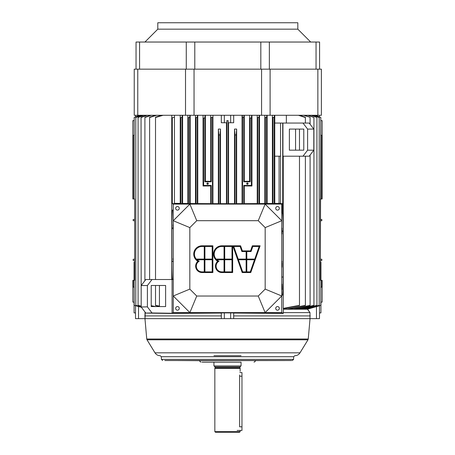<?xml version="1.0" encoding="UTF-8"?>
<svg xmlns="http://www.w3.org/2000/svg" width="455" height="455" viewBox="0 0 455 455"><rect width="100%" height="100%" fill="white"/><g stroke="black" fill="none" stroke-linecap="round" stroke-linejoin="round"><path stroke-width="0.68" d="M134.208 280.354L133.241 280.354L133.235 286.986L134.208 287.31L133.235 287.02L133.235 280.354L132.866 280.354L132.866 302.114L132.866 280.354L132.866 302.114L132.866 280.354L132.866 302.114L134.208 302.114L132.866 302.114L134.208 302.114L132.866 302.114L132.866 280.354L132.866 302.114L132.866 280.354L133.235 280.354L133.235 287.02L133.235 280.354L132.866 280.354L134.208 280.354L133.235 280.354L134.208 280.354L134.208 305.328L141.351 307.205L134.208 305.379L134.208 280.354L133.235 280.354L134.208 280.354L134.208 305.379L134.208 280.354L134.674 280.354L134.674 198.983L134.674 280.354L134.674 198.983L134.674 280.354L134.208 280.354L134.674 280.354L134.674 198.983L134.674 280.354L134.208 280.354L134.674 280.354L134.674 198.983L134.674 280.354L134.674 198.983L134.674 280.354L134.674 198.983L134.674 280.354L134.208 280.354L134.674 280.354L134.674 198.983L134.674 280.354L134.208 280.354M133.241 198.983L134.674 198.983L134.674 280.354L134.674 198.983L133.235 198.983L134.208 198.983L134.208 117.504L134.208 198.983L133.235 198.983L133.235 135.431L134.208 135.004L133.235 135.431L134.208 135.004L133.235 135.431L133.235 198.983L132.866 198.983L132.866 120.615L132.866 198.983L132.866 120.615L132.866 198.983L133.235 198.983L133.235 135.431L133.235 198.983L132.866 198.983L132.866 120.615L132.866 198.983L132.866 120.615L132.866 198.983L133.235 198.983M134.208 287.344L133.235 287.02L134.208 287.344M134.208 135.05L133.235 135.476L134.208 135.05M145.435 312.602L145.003 312.602L145.003 318.631L221.323 318.631L221.323 312.943L224.338 312.886L233.677 312.943L233.677 318.631L309.997 318.631L309.997 312.602L283.277 312.602L283.402 308.797L283.402 309.212L307.426 308.945L309.997 312.602L283.277 312.602L283.277 313.427L281.747 312.665L173.253 312.665L172.064 313.256L172.064 279.512L152.01 279.512L147.392 285.541L147.392 306.869L152.004 312.96L145.81 313.091L170.318 313.45L221.323 313.057L170.318 313.45L145.81 313.091L141.192 306.994L147.392 306.869L152.004 312.96L145.81 313.091L141.192 306.994L141.192 285.541L145.81 279.512L152.01 279.512L147.392 285.541L141.192 285.541L145.81 279.512L152.01 279.512L147.392 285.541L147.392 306.869L152.004 312.96L145.81 313.091L170.318 313.45L221.323 313.057L170.318 313.45L145.81 313.091L141.192 306.994L147.392 306.869L152.004 312.96L145.81 313.091L141.192 306.994L141.192 285.541L145.81 279.512L152.01 279.512L147.392 285.541L141.192 285.541L145.81 279.512L172.064 279.512L152.01 279.512L172.064 279.512L172.064 313.256L152.004 312.96L172.064 313.256L172.064 279.512L172.064 313.256L152.004 312.96L172.064 313.256L173.253 312.665L173.253 279.45L172.513 279.45C172.229 280.411 171.853 270.782 171.882 261.369L171.882 228.217C171.927 217.399 172.132 211.376 172.496 210.142L173.253 210.164L173.253 204.107L172.297 203.63L174.458 203.63L174.458 117.236A376.319 376.319 -13 0 0 172.297 117.737L172.297 203.63L174.458 203.63L174.458 117.231L174.458 203.328A80.171 1.399 180 0 0 180.225 203.408L180.845 203.721L182.614 203.436L182.614 115.274L182.614 203.436A80.165 1.399 180 0 0 187.858 203.493L188.444 203.789L190.19 203.516L190.19 115.274L190.19 203.516A80.16 1.399 180 0 0 195.479 203.561L197.766 203.578A80.16 1.399 0 0 0 210.71 203.647L210.71 185.936L203.049 186.004L203.63 185.424L203.63 118.095A255.915 255.915 -5.6 0 1 204.835 117.976L204.835 181.807L205.393 181.249L205.393 115.274L205.393 181.249A80.125 2.798 180 0 0 210.71 181.295A80.125 2.798 180 0 1 205.393 181.249L204.835 181.807L205.393 181.249A80.125 2.798 180 0 0 210.71 181.295A80.125 2.798 180 0 1 205.393 181.249L204.835 181.807L211.228 181.807L210.71 181.295L210.71 115.274L210.71 181.295L211.228 181.807L204.835 181.807L204.835 117.976A255.915 255.915 0 0 0 203.63 118.095L203.63 185.424L211.228 185.424L211.228 203.903L212.434 203.903L212.434 117.367A241.838 241.838 -3.8 0 0 211.228 117.447L211.228 181.807L204.835 181.807L204.835 117.976A255.915 255.915 -5.6 0 0 203.63 118.095L203.63 185.424L211.228 185.424L211.228 203.903L210.71 203.647L210.71 185.936L211.228 185.424L211.228 203.903L212.929 203.652A80.16 1.399 -0 0 0 218.349 203.669L218.349 129.066L220.487 129.066L220.027 134.919A212.656 212.656 0 0 0 218.821 134.964L218.349 129.066L220.487 129.066L220.027 134.919L220.027 203.903L220.487 203.669A80.16 1.399 -0 0 0 226.448 203.675L226.897 203.903L226.897 120.615L226.857 122.736L221.323 122.736L221.323 115.274L221.323 122.736L221.323 115.274L221.323 122.736L226.857 122.736L226.857 120.615L226.857 122.736L221.323 122.736L226.857 122.736L226.857 120.615L228.103 120.615L228.103 203.903L228.552 203.675A80.154 1.399 -0 0 0 234.513 203.669L234.513 129.066L236.651 129.066L236.179 134.964A212.656 212.656 0 0 0 234.973 134.919L234.973 203.903L236.179 203.903L236.179 134.964A212.656 212.656 2.2 0 0 234.973 134.919L234.513 129.066L236.651 129.066L236.651 203.669A80.154 1.399 -0 0 0 242.071 203.652L242.071 115.274L242.071 203.652L242.566 203.903L243.772 203.903L243.772 185.424L244.289 185.936L244.289 203.647L243.772 203.903L243.772 185.424L251.37 185.424L251.37 118.095A255.915 255.915 5.6 0 0 250.165 117.976L250.165 181.807L243.772 181.807L243.772 117.447A241.838 241.838 3.8 0 0 242.566 117.367L242.566 203.903L243.772 203.903L243.772 185.424L251.37 185.424L251.951 186.004L244.289 185.936L244.289 203.647A80.16 1.399 0 0 0 257.234 203.578L257.234 115.274L257.234 203.578L258.963 203.84L258.963 117.578A268.894 268.894 0 0 0 257.757 117.418L257.757 203.84L259.521 203.561L259.521 115.274L259.521 203.561A80.16 1.399 180 0 0 264.816 203.516L267.142 203.493L267.142 115.274L267.142 203.493A80.165 1.399 180 0 0 272.386 203.436L272.949 203.721L272.949 117.356A324.779 324.779 0 0 1 274.155 117.595L274.155 203.721L274.774 203.408L274.774 156.207L274.774 203.408A80.165 1.399 180 0 0 279.091 203.351L280.542 203.351L279.091 203.351A80.188 1.399 180 0 1 274.774 203.408L274.155 203.721L274.774 203.408A80.165 1.399 180 0 0 279.091 203.351L280.542 203.351L279.091 203.351A80.188 1.399 180 0 1 274.774 203.408L272.949 203.721L272.949 117.356A324.779 324.779 11.1 0 1 274.155 117.595L274.155 203.721L272.949 203.721L272.949 117.356A324.779 324.779 0 0 1 274.155 117.595L274.155 203.721L272.949 203.721L272.949 117.356A324.779 324.779 11.1 0 1 274.155 117.595L274.155 203.721L272.386 203.436A80.194 1.399 180 0 1 267.142 203.493L266.556 203.783L267.142 203.493A80.165 1.399 180 0 0 272.386 203.436L272.949 203.721L272.386 203.436A80.194 1.399 180 0 1 267.142 203.493L266.556 203.783L266.556 117.589A291.882 291.882 0 0 0 265.35 117.39L265.35 203.783L266.556 203.783L266.556 117.589A291.882 291.882 9.3 0 0 265.35 117.39L265.35 203.783L266.556 203.783L266.556 117.589A291.882 291.882 0 0 0 265.35 117.39L265.35 203.783L266.556 203.783L266.556 117.589A291.882 291.882 9.3 0 0 265.35 117.39L265.35 203.783L264.816 203.516A80.182 1.399 180 0 1 259.521 203.561L258.963 203.84L258.963 117.578A268.894 268.894 7.5 0 0 257.757 117.418L257.757 203.84L258.963 203.84L258.963 117.578A268.894 268.894 0 0 0 257.757 117.418L257.757 203.84L259.521 203.561A80.16 1.399 180 0 0 264.816 203.516L265.35 203.783L264.816 203.516A80.182 1.399 180 0 1 259.521 203.561L258.963 203.84L258.963 117.578A268.894 268.894 7.5 0 0 257.757 117.418L257.757 203.84L257.234 203.578L257.234 115.274L257.234 203.578L257.757 203.84L243.772 203.903L243.772 185.424L244.289 185.936L244.289 203.647L242.566 203.903L244.289 203.647A80.16 1.399 0 0 0 257.234 203.578L244.289 203.647L244.289 185.936A80.125 2.793 180 0 1 251.951 186.004L244.289 185.936L243.772 185.424L251.37 185.424L251.951 186.004A80.125 2.793 180 0 0 244.289 185.936L243.772 185.424L251.37 185.424L251.37 118.095A255.915 255.915 0 0 0 250.165 117.976L250.165 181.807L243.772 181.807L243.772 117.447A241.838 241.838 0 0 0 242.566 117.367L242.566 203.903L242.071 203.652L242.071 115.274L242.071 203.652L242.566 203.903L242.384 115.274L242.566 203.903L242.071 203.652A80.16 1.399 0 0 1 236.651 203.669A80.154 1.399 -0 0 0 242.071 203.652A80.16 1.399 0 0 1 236.651 203.669L236.179 203.903L236.179 134.964A212.656 212.656 0 0 0 234.973 134.919L234.513 129.066L236.651 129.066L236.179 134.964A212.656 212.656 2.2 0 0 234.973 134.919L234.973 203.903L236.651 203.669L236.651 129.066L236.179 134.964L236.179 203.903L236.651 203.669L236.651 129.066L236.179 134.964L236.179 203.903L236.651 203.669L236.651 129.066L234.513 129.066L234.513 203.669L236.179 203.903L234.513 203.669L234.513 129.066L234.973 134.919L234.973 203.903L234.513 203.669L234.513 129.066L234.973 134.919L234.973 203.903L234.513 203.669A80.16 1.399 0 0 1 228.552 203.675A80.154 1.399 -0 0 0 234.513 203.669A80.16 1.399 0 0 1 228.552 203.675L228.552 122.736L228.552 203.675L228.103 203.903L228.552 203.675L228.552 122.736L228.552 203.675L226.897 203.903L228.103 203.903L228.103 120.615L226.897 120.615L226.897 203.903L226.897 120.615L228.103 120.615L228.103 203.903L226.897 203.903L228.103 203.903L228.103 120.615L226.897 120.615L226.897 203.903L226.448 203.675L226.448 122.736L226.448 203.675L226.897 203.903L226.448 203.675L226.448 122.736L226.448 203.675A80.154 1.399 0 0 1 220.487 203.669A80.16 1.399 -0 0 0 226.448 203.675A80.154 1.399 0 0 1 220.487 203.669L220.487 129.066L220.487 203.669L220.027 203.903L220.487 203.669L220.487 129.066L220.027 134.919A212.656 212.656 -2.2 0 0 218.821 134.964L218.349 129.066L220.487 129.066L220.027 134.919L220.027 203.903L220.487 203.669L220.487 129.066L218.349 129.066L218.349 203.669L218.821 203.903L218.821 134.964L218.349 129.066L218.349 203.669L218.821 203.903L218.821 134.964L218.349 129.066L218.349 203.669L220.027 203.903L218.821 203.903L218.821 134.964A212.656 212.656 0 0 1 220.027 134.919L220.027 203.903L218.821 203.903L218.821 134.964A212.656 212.656 -2.2 0 1 220.027 134.919L220.027 203.903L218.349 203.669A80.154 1.399 0 0 1 212.929 203.652A80.16 1.399 -0 0 0 218.349 203.669A80.154 1.399 0 0 1 212.929 203.652L212.434 203.903L212.434 117.367A241.838 241.838 0 0 0 211.228 117.447L211.228 181.807L210.71 181.295L210.71 115.274L210.71 181.295L211.228 181.807L204.835 181.807L204.835 117.976A255.915 255.915 0 0 0 203.63 118.095L203.63 185.424L211.228 185.424L211.228 203.903L210.71 203.647L210.71 185.936L211.228 185.424L203.63 185.424L203.049 186.004L203.049 115.274L203.049 186.004L203.63 185.424L203.049 186.004L203.049 115.274L203.049 186.004A80.125 2.793 180 0 1 210.71 185.936L203.049 186.004A80.125 2.793 180 0 1 210.71 185.936L211.228 185.424L210.71 185.936L210.71 203.647L197.766 203.578A80.16 1.399 0 0 0 210.71 203.647L212.434 203.903L212.434 117.367A241.838 241.838 -3.8 0 0 211.228 117.447L211.228 181.807L211.228 117.447A241.838 241.838 0 0 1 212.434 117.367L212.434 203.903L212.929 203.652L212.929 115.274L212.929 203.652L212.434 203.903L197.766 203.578L197.766 115.274L197.766 203.578L197.243 203.84L197.766 203.578L197.766 115.274L197.766 203.578L197.243 203.84L197.243 117.418A268.894 268.894 -7.5 0 0 196.037 117.578L196.037 203.84L197.243 203.84L197.243 117.418A268.894 268.894 0 0 0 196.037 117.578L196.037 203.84L197.243 203.84L197.243 117.418A268.894 268.894 -7.5 0 0 196.037 117.578L196.037 203.84L197.243 203.84L197.243 117.418A268.894 268.894 0 0 0 196.037 117.578L196.037 203.84L195.479 203.561A80.171 1.399 180 0 1 190.19 203.516L189.65 203.789L190.19 203.516A80.16 1.399 180 0 0 195.479 203.561L196.037 203.84L195.479 203.561A80.171 1.399 180 0 1 190.19 203.516L189.65 203.789L189.65 117.401A291.939 291.939 -9.3 0 0 188.444 117.6L188.444 203.789L189.65 203.789L189.65 117.401A291.939 291.939 0 0 0 188.444 117.6L188.444 203.789L189.65 203.789L189.65 117.401A291.939 291.939 -9.3 0 0 188.444 117.6L188.444 203.789L189.65 203.789L189.65 117.401A291.939 291.939 0 0 0 188.444 117.6L188.444 203.789L187.858 203.493A80.182 1.399 180 0 1 182.614 203.436L182.051 203.721L182.614 203.436A80.165 1.399 180 0 0 187.858 203.493L188.444 203.789L187.858 203.493A80.182 1.399 180 0 1 182.614 203.436L182.051 203.721L182.051 117.35A324.756 324.756 -11.1 0 0 180.845 117.583L180.845 203.721L182.051 203.721L182.051 117.35A324.756 324.756 0 0 0 180.845 117.583L180.845 203.721L182.051 203.721L182.051 117.35A324.756 324.756 -11.1 0 0 180.845 117.583L180.845 203.721L182.051 203.721L182.051 117.35A324.756 324.756 0 0 0 180.845 117.583L180.845 203.721L174.458 203.328A80.171 1.399 180 0 0 180.225 203.408L180.845 203.721L180.225 203.408L174.458 203.328L174.458 203.63L174.458 117.236A376.325 376.325 0 0 0 172.297 117.737L172.297 203.63L173.253 204.107L173.253 312.665L172.064 313.256L173.253 312.665L173.253 279.45L172.502 279.45C172.218 280.252 171.848 270.321 171.882 261.369L171.882 228.217C171.853 219.264 172.212 209.334 172.508 210.136L173.253 210.147L173.253 204.107L172.297 203.63L174.458 203.63L174.458 117.236A376.319 376.319 -13 0 0 172.297 117.737L172.297 203.63L174.458 203.63L174.458 117.236A376.325 376.325 0 0 0 172.297 117.737L172.297 203.63L173.253 204.107L173.253 312.665L281.747 312.602L283.277 313.427L233.677 313.057L283.277 313.427L281.747 312.602L283.277 313.427L233.677 313.057L283.277 313.427L283.402 308.797L283.402 309.212L307.426 309.212L309.997 312.602L283.277 312.602L283.402 309.212L288.538 309.212L305.379 305.51L288.538 309.212L306.42 309.212L320.792 305.379L307.426 309.212L305.988 309.212L320.792 305.379L306.42 309.212L320.792 305.379L320.792 280.354L320.326 280.354L320.326 198.983L320.326 280.354L320.326 198.983L320.326 280.354L320.792 280.354L320.326 280.354L320.326 198.983L321.765 198.983L321.765 135.476L320.792 135.05L321.765 135.431L321.765 198.983L321.765 135.431L321.765 198.983L322.134 198.983L322.134 120.615L320.792 120.615L322.134 120.615L322.134 198.983L321.765 198.983L321.765 135.431L321.765 198.983L321.765 135.431L321.765 198.983L322.134 198.983L322.134 120.615L320.792 120.615L322.134 120.615L322.134 198.983L320.326 198.983L320.792 198.983L320.326 198.983L320.326 280.354L320.792 280.354L320.326 280.354L320.326 198.983L320.326 280.354L320.326 198.983L321.765 198.983L320.326 198.983L320.792 198.983L320.326 198.983L320.326 280.354L320.326 198.983L320.326 280.354L320.792 280.354L320.792 305.328L305.988 309.212L320.792 305.328L320.792 280.354L320.326 280.354L320.792 117.504L315.15 115.274L320.792 117.504L320.792 198.983L320.326 198.983L320.326 280.354L320.792 280.354L320.326 280.354L320.326 198.983L320.326 280.354L320.326 263.417L320.326 280.354L320.792 280.354L320.326 280.354L320.792 280.354L320.792 305.328L305.988 309.212L304.679 309.212L319.2 305.402L304.014 309.212L319.2 305.402L319.2 117.509L313.421 115.274L319.2 117.509L319.2 305.328L304.014 309.212L319.2 305.328L319.2 117.509L313.421 115.274L319.2 117.509L319.2 305.328L304.014 309.212L302.137 309.212L316.919 305.43L301.204 309.212L316.919 305.43L316.919 117.509L310.958 115.274L316.919 117.509L316.919 305.328L301.204 309.212L316.919 305.328L316.919 117.509L310.958 115.274L316.919 117.509L316.919 305.328L301.204 309.212L298.702 309.212L313.933 305.453L297.456 309.212L313.933 305.453L313.933 117.515L307.711 115.274L313.933 117.515L313.933 305.322L297.456 309.212L313.933 305.322L313.933 117.515L307.711 115.274L313.933 117.515L313.933 305.322L297.456 309.212L294.237 309.212L310.094 305.487L294.237 309.212L310.094 305.487L294.237 309.212L292.599 309.212L310.094 305.487L310.094 155.03L310.094 305.487L310.094 155.03L310.094 305.328L292.599 309.212L310.094 305.328L292.599 309.212L288.538 309.212L305.379 305.51L288.538 309.212L286.354 309.212L305.379 305.51L305.379 156.207L305.379 305.328L286.354 309.212L283.402 309.212L283.277 312.602L283.277 313.427L283.277 312.602L309.997 312.602L309.997 318.631L316.47 318.631L316.47 306.534L316.47 318.631L319.484 318.631L319.484 305.732L319.484 318.631L316.47 318.631L316.47 306.534L316.47 318.631L319.484 318.631L319.484 305.732L319.484 318.631L309.997 318.631L309.997 312.602L307.426 308.945L309.997 312.602L309.997 318.631L316.47 318.631L230.662 318.631L230.662 312.886L233.677 312.943L233.677 318.631L230.662 318.631L230.662 312.886L233.677 312.943L233.677 318.631L230.662 318.631L230.662 312.886L233.677 312.943L233.677 318.631L230.662 318.631L230.662 312.886L224.338 312.886L224.338 318.631L230.662 318.631L221.323 318.631L221.323 312.943L224.338 312.886L224.338 318.631L221.323 318.631L221.323 312.943L224.338 312.886L230.662 312.886L224.338 312.886L224.338 318.631L221.323 318.631L221.323 312.943L224.338 312.886L224.338 318.631L138.53 318.631L145.003 318.631L145.219 312.318L145.003 318.631L138.53 318.631L145.003 318.631L145.003 312.602L145.435 312.602M151.214 306.573L151.214 285.478L165.626 285.478L165.626 306.573L151.214 306.573L151.214 285.478L165.626 285.478L165.626 306.573L151.214 306.573L151.214 285.478L165.626 285.478L165.626 306.573L151.214 306.573L159.432 306.573L159.432 285.478L151.214 285.478L165.626 285.478L165.626 306.573L151.214 306.573L151.214 285.478L159.432 285.478L151.214 285.478L151.214 306.573L159.432 306.573L159.432 285.478L151.214 285.478L151.214 306.573L151.214 285.478L151.214 306.573L159.432 306.573L159.432 285.478L159.432 306.573L151.214 306.573M282.731 210.255L282.726 206.82L282.72 210.255M282.68 210.858L282.674 206.217L282.669 210.858M282.612 208.811L282.618 205.614L282.612 208.811M282.623 204.71L282.623 212.548L282.623 204.71L282.623 212.548L282.623 204.71L282.652 212.468L282.623 204.71L282.02 204.71L282.623 204.71M282.623 204.409L282.623 212.849L282.623 204.409L282.02 204.409L282.02 212.849L282.02 204.409L282.043 212.798L282.02 204.409L282.043 212.798L282.02 204.409L282.077 204.71L282.02 204.409L282.623 204.409L282.623 212.849L282.623 204.409M282.771 207.867L282.828 210.13L282.771 207.867M303.786 129.083L303.786 150.178L289.374 150.178L289.374 129.083L303.786 129.083L303.786 150.178L289.374 150.178L289.374 129.083L303.786 129.083L303.786 150.178L289.374 150.178L289.374 129.083L303.786 129.083L295.568 129.083L295.568 150.178L303.786 150.178L289.374 150.178L289.374 129.083L303.786 129.083L303.786 150.178L295.568 150.178L303.786 150.178L303.786 129.083L295.568 129.083L295.568 150.178L303.786 150.178L303.786 129.083L303.786 150.178L303.786 129.083L295.568 129.083L295.568 150.178L295.568 129.083L303.786 129.083M286.354 308.228L286.354 309.212L305.379 305.328L305.379 156.207L305.379 305.328L286.354 309.212L286.354 308.228M320.792 135.004L321.765 135.431L320.792 135.004M321.765 280.354L321.765 287.02L320.792 287.344L321.765 287.02L320.792 287.344L321.765 287.02L321.765 280.354L320.792 280.354L321.765 280.354L321.765 287.02L321.765 280.354L320.792 280.354L321.765 280.354L321.765 287.02L321.765 280.354L320.792 280.354L321.765 280.354L321.765 287.02L321.765 280.354L320.792 280.354L322.134 280.354L322.134 302.114L320.792 302.114L322.134 302.114L322.134 280.354L321.765 280.354L322.134 280.354L322.134 302.114L320.792 302.114L322.134 302.114L322.134 280.354L321.765 280.354M320.792 287.31L321.765 286.986L320.792 287.31M133.167 220.083L133.167 220.652L134.674 220.772L133.167 220.652L133.167 219.509L133.167 220.083M133.167 259.862L133.167 260.436L134.674 260.556L133.167 260.436L133.167 259.862M134.674 216.466L134.674 215.016L134.674 216.466M134.208 120.615L132.866 120.615L134.208 120.615M134.674 263.417L134.674 280.354L134.674 263.417M315.429 115.274L320.792 117.424L315.15 115.274L320.792 117.504L320.792 198.983L320.326 198.983L320.792 198.983L320.792 117.424L315.429 115.274M305.988 308.871L305.988 309.212L305.988 308.871M313.842 115.274L319.2 117.509L313.842 115.274M304.014 308.735L304.014 309.212L304.014 308.735M311.538 115.274L316.919 117.509L311.538 115.274M301.204 308.598L301.204 309.212L301.204 308.598M308.467 115.274L313.933 117.515L308.467 115.274M297.456 308.473L297.456 309.212L297.456 308.473M304.531 115.274L310.094 117.271L303.565 115.274L310.094 117.271L310.094 124.232L310.094 117.271L310.094 124.232L310.094 117.271L304.531 115.274M292.599 308.342L292.599 309.212L292.599 308.342M299.589 115.274L305.379 117.236L305.379 123.06L305.379 117.509L298.361 115.274L305.379 117.509L305.379 123.06L305.379 117.509L298.361 115.274L305.379 117.236L299.589 115.274M247.964 183.615C246.724 185.538 246.718 181.693 247.964 183.615A0.574 0.574 0 0 1 247.105 184.11A0.574 0.574 0 0 1 247.105 183.12A0.574 0.574 0 0 1 247.964 183.615C246.724 185.538 246.718 181.693 247.964 183.615A0.574 0.574 0 0 1 247.105 184.11A0.574 0.574 0 0 1 247.105 183.12A0.574 0.574 0 0 1 247.964 183.615M248.083 183.615A0.694 0.694 0 0 1 247.042 184.212A0.694 0.694 0 0 1 247.042 183.012A0.694 0.694 0 0 1 248.083 183.615C246.576 185.947 246.576 181.278 248.083 183.615A0.694 0.694 0 0 1 247.042 184.212A0.694 0.694 0 0 1 247.042 183.012A0.694 0.694 0 0 1 248.083 183.615C246.576 185.947 246.576 181.278 248.083 183.615M243.965 115.274L243.772 117.447A241.838 241.838 3.8 0 0 242.566 117.367A241.838 241.838 0 0 1 243.772 117.447L243.965 115.274M244.289 181.295L243.772 181.807L243.772 117.447L243.772 181.807L244.289 181.295L244.289 115.274L244.289 181.295L243.772 181.807L244.289 181.295L244.289 115.274L244.289 181.295A80.125 2.798 180 0 0 249.607 181.249A80.143 2.798 180 0 1 244.289 181.295A80.125 2.798 180 0 0 249.607 181.249L250.165 181.807L243.772 181.807L250.165 181.807L249.607 181.249A80.143 2.798 180 0 1 244.289 181.295M249.607 115.274L249.607 181.249L250.165 181.807L249.607 181.249L249.607 115.274M251.626 115.274L251.37 118.095A255.915 255.915 5.6 0 0 250.165 117.976L250.165 181.807L250.165 117.976A255.915 255.915 0 0 1 251.37 118.095L251.37 185.424L251.951 186.004L251.951 115.274L251.951 186.004L251.37 185.424L251.626 115.274M259.179 115.274L258.963 117.578L259.179 115.274M264.816 115.274L264.816 203.516L264.816 115.274M266.784 115.274L266.556 117.589L266.784 115.274M272.386 115.274L272.386 203.436L272.386 115.274M274.393 115.274L274.155 117.595L274.393 115.274M286.354 123.06L286.354 115.274L286.354 123.06M274.774 115.274L274.774 123.06L274.774 115.274M279.091 156.207L279.091 203.351L279.091 156.207M280.542 156.207L274.746 156.207L274.746 123.06L280.542 123.06L280.542 203.63L280.542 123.06L282.703 123.06L274.746 123.06L280.542 123.06L280.542 203.63L282.703 203.63L282.703 123.06L282.936 156.207L302.99 156.207L307.608 150.184L313.808 150.184L309.19 156.207L302.99 156.207L307.608 150.184L313.808 150.184L309.19 156.207L302.99 156.207L307.608 150.184L313.808 150.184L309.19 156.207L302.99 156.207L307.608 150.184L313.808 150.184L309.19 156.207L282.936 156.207L302.99 156.207L282.936 156.207L282.936 123.06L282.936 156.207L282.936 123.06L309.19 123.06L313.808 129.083L313.808 150.184L313.808 129.083L307.608 129.083L307.608 150.184L307.608 129.083L302.99 123.06L309.19 123.06L313.808 129.083L307.608 129.083L302.99 123.06L280.542 123.06L280.542 203.63L282.703 203.63L282.703 123.06L274.746 123.06L274.746 156.207L274.746 123.06L274.746 156.207L280.542 156.207M171.751 279.512L171.751 115.274L171.751 279.512M163.152 115.274L155.519 117.487L155.519 279.512L155.519 117.174L161.582 115.274L155.519 117.174L161.582 115.274L155.519 117.174L155.519 279.512L155.519 117.174L155.519 117.487L163.152 115.274M155.519 285.478L155.519 305.339L159.432 306.101L155.519 305.55L155.519 285.478M173.253 210.199L173.253 222.779L173.253 210.199M173.253 223.098L173.014 229.064L173.253 223.098M173.253 262.216L173.253 277.817L173.253 262.216M173.253 278.318L173.253 279.12L173.253 278.318M159.432 306.369L155.519 305.55L159.432 306.369M174.458 115.274L174.458 117.236L174.458 115.274M182.256 115.274L182.051 117.35L182.256 115.274M189.849 115.274L189.65 117.401L189.849 115.274M197.436 115.274L197.243 117.418L197.436 115.274M208.18 183.615C206.94 185.538 206.94 181.693 208.18 183.615A0.574 0.574 0 0 1 207.321 184.11A0.574 0.574 0 0 1 207.321 183.12A0.574 0.574 0 0 1 208.18 183.615C206.94 185.538 206.94 181.693 208.18 183.615A0.574 0.574 0 0 1 207.321 184.11A0.574 0.574 0 0 1 207.321 183.12A0.574 0.574 0 0 1 208.18 183.615M208.305 183.615A0.694 0.694 0 0 1 207.264 184.212A0.694 0.694 0 0 1 207.264 183.012A0.694 0.694 0 0 1 208.305 183.615C206.798 185.947 206.798 181.278 208.305 183.615A0.694 0.694 0 0 1 207.264 184.212A0.694 0.694 0 0 1 207.264 183.012A0.694 0.694 0 0 1 208.305 183.615C206.798 185.947 206.798 181.278 208.305 183.615M205.074 115.274L204.835 117.976L205.074 115.274M195.479 115.274L195.479 203.561L195.479 115.274M187.858 115.274L187.858 203.493L187.858 115.274M180.225 115.274L180.225 203.408L180.225 115.274M173.014 259.322L173.253 260.482L173.014 259.322M173.014 258.628L173.014 259.208L173.014 258.628M173.014 261.642L173.253 260.522L173.014 261.642M173.014 261.369L171.882 261.369L171.882 228.217C171.927 217.399 172.132 211.376 172.496 210.142L173.253 210.136L172.508 210.136C172.212 209.334 171.853 219.264 171.882 228.217L173.014 228.217L171.882 228.217L173.014 228.217L171.882 228.217L171.882 261.369L173.014 261.369M282.049 228.99L281.747 228.194L282.049 228.99M281.747 229.792L282.049 229.792L281.747 229.792M282.049 230.27L281.747 229.934L282.049 230.27M282.049 231.635L282.049 230.514L282.049 231.635L282.049 230.514L281.747 230.514L282.049 230.514L282.049 231.635L281.747 231.635L282.049 231.635M282.049 232.107L281.747 231.675L282.049 231.675L282.049 232.698L281.747 232.107L282.049 232.698L281.747 232.107L282.049 232.107M282.049 232.829L281.747 232.698L282.049 232.829M282.049 233.529L281.747 232.949L282.049 233.529M281.747 234.012L282.049 234.012L281.747 234.012M282.049 265.259L281.747 264.827L282.049 264.827L282.049 265.851L281.747 265.259L282.049 265.851L281.747 265.259L282.049 265.259M282.049 265.982L281.747 265.851L282.049 265.982M282.049 266.681L281.747 266.101L282.049 266.681M281.747 267.165L282.049 267.165L281.747 267.165M282.049 263.417L281.747 263.087L282.049 263.417M282.049 264.782L282.049 263.667L282.049 264.782L282.049 263.667L281.747 263.667L282.049 263.667L282.049 264.782L281.747 264.782L282.049 264.782M282.049 262.143L281.747 261.346L282.049 262.143M281.747 262.945L282.049 262.945L281.747 262.945M282.049 289.067L282.049 287.213L282.049 287.651L281.747 287.213L282.049 287.213L282.049 288.237L281.747 287.651L282.049 287.651L282.049 288.368L281.747 288.237L282.049 289.067M281.747 289.556L282.049 289.556L281.747 289.556L282.049 289.556L281.747 289.556L281.747 295.062L281.747 289.556M282.049 286.132L281.747 285.939L282.049 285.939L281.747 286.132L282.049 285.939L281.747 285.939L282.049 285.939L281.747 286.132L282.049 286.843L282.049 286.132M281.747 286.843L282.049 286.843L281.747 286.843M282.049 284.927L281.747 284.193L282.049 284.927M282.049 285.808L281.747 285.547L282.049 285.808M281.747 213.332L281.747 228.194L282.049 228.194L281.747 228.194L281.747 213.332M282.049 231.231L283.118 231.231L283.118 277.044C283.073 287.822 282.868 293.845 282.504 295.113L281.747 295.113L282.492 295.124C282.788 295.926 283.146 285.99 283.118 277.044C283.073 287.822 282.868 293.845 282.504 295.113L281.747 295.124L282.492 295.124C282.788 295.926 283.146 285.99 283.118 277.044L281.747 277.044L283.118 277.044L283.118 231.231L283.118 277.044L281.747 277.044L283.118 277.044L283.118 231.231C283.146 221.818 282.771 212.195 282.487 213.15L282.498 213.15C282.782 212.349 283.152 222.279 283.118 231.231L282.049 231.231L283.118 231.231C283.146 221.818 282.771 212.195 282.487 213.15L282.498 213.15C282.782 212.349 283.152 222.279 283.118 231.231L282.049 231.231M281.747 285.547L281.747 277.044L281.747 285.547L282.049 285.547L281.747 285.547M281.747 204.107L282.703 203.63L282.703 123.06L309.19 123.06L313.808 129.083L313.808 150.184L313.808 129.083L307.608 129.083L307.608 150.184L307.608 129.083L302.99 123.06L309.19 123.06L313.808 129.083L307.608 129.083L302.99 123.06L282.703 123.06L282.703 203.63L281.747 204.107L282.703 203.63L280.542 203.63L282.703 203.63L281.747 204.107L265.123 204.107L281.747 220.732L281.747 204.107M228.143 120.615L228.143 122.736L230.662 122.736L230.662 115.274L230.662 122.736L230.662 115.274L230.662 122.736L233.677 122.736L228.143 122.736L228.143 120.615L228.143 122.736L233.677 122.736L228.143 122.736L228.143 120.615M233.677 115.274L233.677 122.736L233.677 115.274M320.326 216.466L320.326 215.016L320.326 216.466M321.833 220.652L321.833 219.509L320.326 219.39L321.833 219.509L321.833 220.652L320.326 220.772L321.833 220.652M321.833 260.436L321.833 259.293L320.326 259.168L321.833 259.293L321.833 260.436L320.326 260.556L321.833 260.436M320.326 212.906L320.326 198.983L320.326 212.906M316.464 115.689L316.464 115.274L316.464 115.689M319.478 115.274L319.478 116.901L319.478 115.274M135.522 116.901L135.522 115.274L135.522 116.901M299.481 129.083L299.481 150.178L299.481 129.083M299.481 156.207L299.481 305.55L283.329 308.808L283.249 308.365L299.481 305.339L283.329 308.808A658.47 22.977 -90 0 1 283.249 308.365L299.481 305.339L283.329 308.808L283.249 308.365L299.481 305.339L283.329 308.808A658.47 22.977 -90 0 1 283.249 308.365L299.481 305.339L299.481 156.207M283.249 156.207L283.249 308.365L283.249 156.207M282.765 208.327C282.902 202.236 282.902 214.419 282.765 208.327C282.902 202.236 282.902 214.419 282.765 208.327M151.214 305.669L155.508 306.573L151.214 305.669M154.353 306.573L151.214 305.868L154.353 306.573M149.621 117.509L155.411 115.274L149.621 117.236L155.411 115.274L149.621 117.236L149.621 279.512L149.621 117.509L156.639 115.274L149.621 117.509L149.621 279.512L149.621 117.509L156.639 115.274L149.621 117.509M151.435 115.274L144.906 117.504L144.906 280.689L144.906 117.271L150.469 115.274L144.906 117.271L144.906 280.689L144.906 117.271L151.435 115.274M147.289 115.274L141.067 117.322L146.533 115.274L141.067 117.322L146.533 115.274L141.067 117.322L141.192 305.351L141.067 117.515L147.289 115.274L141.067 117.515L141.192 305.351L141.067 117.515L147.289 115.274M144.042 115.274L138.081 117.356L143.462 115.274L138.081 117.356L143.462 115.274L138.081 117.356L138.081 305.328L141.192 306.101L138.081 305.328L138.081 117.509L144.042 115.274L138.081 117.509L138.081 305.328L141.192 306.101L138.081 305.328L138.081 117.509L144.042 115.274M138.081 305.43L141.192 306.232L138.081 305.43M141.579 115.274L135.8 117.509L135.8 305.328L141.192 306.71L135.8 305.402L135.8 117.39L141.158 115.274L135.8 117.39L141.158 115.274L135.8 117.39L135.8 305.402L135.8 117.39L141.579 115.274M141.192 306.818L135.8 305.402L141.192 306.818M139.85 115.274L134.208 117.424L139.571 115.274L134.208 117.424L139.571 115.274L134.208 117.424L134.208 198.983L134.208 117.424L139.85 115.274M141.425 307.307L134.208 305.328L141.425 307.307M224.338 115.274L224.338 122.736L224.338 115.274M138.536 115.274L138.536 115.689L138.536 115.274M135.516 318.631L135.516 305.732L135.516 318.631L138.53 318.631L138.53 306.534L138.53 318.631L135.516 318.631L135.516 305.732L135.516 318.631L138.53 318.631L138.53 306.534L138.53 318.631L135.516 318.631M251.951 115.274L251.951 186.004L251.951 115.274M173.014 224.986L173.014 225.475L173.014 224.986M173.014 227.369L173.014 228.49L173.014 227.369M173.253 279.45L172.513 279.45C172.229 280.411 171.853 270.782 171.882 261.369C171.848 270.321 172.218 280.252 172.502 279.45L173.253 279.45M281.747 230.514L282.049 230.514L281.747 230.514M281.747 229.934L282.049 229.934L281.747 229.934M281.747 232.949L282.049 232.949L281.747 232.949M281.747 232.698L282.049 232.698L281.747 232.698M281.747 231.675L282.049 231.675L281.747 231.675M281.747 266.101L282.049 266.101L281.747 266.101M281.747 265.851L282.049 265.851L281.747 265.851M281.747 264.827L282.049 264.827L281.747 264.827M281.747 263.667L282.049 263.667L281.747 263.667M281.747 263.087L282.049 263.087L281.747 263.087M281.747 261.346L282.049 261.346L281.747 261.346M281.747 288.368L282.049 288.368L281.747 288.368M281.747 288.237L282.049 288.237L281.747 288.237M281.747 287.651L282.049 287.651L281.747 287.651M281.747 287.213L282.049 287.213L281.747 287.213M281.747 284.193L282.049 284.193L281.747 284.193M281.747 284.233L282.049 284.233L281.747 284.233M212.929 115.274L212.929 203.652L212.929 115.274M147.392 285.541L147.392 306.869L141.192 306.994L141.192 285.541L147.392 285.541L147.392 306.869L141.192 306.994L141.192 285.541L147.392 285.541M132.866 302.114L134.208 302.114L132.866 302.114M157.8 29.171L297.826 29.171L297.826 22.75L157.8 22.75L157.8 29.171L144.935 42.036M136.045 69.16L136.045 42.036L136.045 69.16M260.829 69.16L260.829 42.036L136.045 42.036M260.829 42.036L269.354 42.036L269.354 69.16M319.581 69.16L319.581 42.036L269.354 42.036M321.389 69.16L134.236 69.16L134.236 115.274L321.389 115.274L321.389 69.16M239.626 374.988C240.206 370.325 240.206 370.325 239.626 374.988L239.626 426.824L241.963 426.824L241.963 430.441L237.14 430.441M240.155 431.647L239.552 432.25L215.442 432.25L214.84 431.647L240.155 431.647L240.143 430.396M240.103 368.3L239.973 367.816L215.022 367.816L214.891 368.3L240.155 368.385L214.84 368.385L214.84 431.647M206.513 362.208L213.935 362.208L213.935 365.945L241.059 365.945L241.059 362.208L202.06 362.208M239.865 372.577L241.963 372.577L241.963 426.824M144.724 315.918L221.323 315.918M233.677 315.918L310.27 315.918M164.807 360.525L291.627 360.525L199.159 360.656L200.945 362.208M176.227 360.525L199.159 360.656M241.059 355.702L213.935 355.702M320.929 280.354L320.929 262.273L320.326 261.227M320.929 302.114L320.929 312.903L319.484 312.903M134.674 261.227L134.071 262.273L134.071 280.354M135.516 312.903L134.071 312.903L134.071 302.114M204.238 259.088L204.238 246.479L202.037 246.479A7.616 7.616 0 0 0 196.287 259.088L204.238 259.088L204.579 259.43L196.213 259.43A49.208 28.227 -0 0 1 196.287 259.088M204.238 246.479L204.579 246.2L204.579 259.43L204.238 259.765L196.952 259.765L196.213 259.43M212.474 259.43L212.195 259.765L204.915 259.765L204.579 259.43L204.915 259.088L212.195 259.088L212.474 259.43L204.579 259.43L204.579 272.147L204.238 271.868L204.238 259.765M196.952 259.765A7.616 7.616 -158.4 0 0 199.233 261.176A5.71 5.71 0 0 0 202.037 271.868L204.238 271.868M199.233 261.176L197.902 261.284A6.387 6.387 0 0 0 202.037 272.545L212.872 272.545L212.872 245.802L212.195 246.479L204.915 246.479L204.915 259.088M212.872 245.802L202.037 245.802A8.292 8.292 0 0 0 197.902 261.284M204.579 246.2L204.915 246.479M212.195 259.088L212.195 246.479M204.915 259.765L204.915 271.868L204.579 272.147M204.915 271.868L212.195 271.868L212.195 259.765M212.195 271.868L212.872 272.545M224.042 259.088L224.042 246.479L221.841 246.479A7.616 7.616 0 0 0 216.091 259.088L224.042 259.088L224.378 259.43L216.017 259.43A49.208 28.227 -0 0 1 216.091 259.088M224.042 246.479L224.378 246.2L224.378 259.43L224.042 259.765L216.756 259.765L216.017 259.43M232.272 259.43L231.993 259.765L224.719 259.765L224.378 259.43L224.719 259.088L231.993 259.088L232.272 259.43L224.378 259.43L224.378 272.147L224.042 271.868L224.042 259.765M216.756 259.765A7.616 7.616 0 0 0 219.037 261.176A5.71 5.71 0 0 0 221.841 271.868L224.042 271.868M219.037 261.176L217.706 261.284A6.387 6.387 0 0 0 221.841 272.545L232.67 272.545L232.67 245.802L231.993 246.479L224.719 246.479L224.719 259.088M232.67 245.802L221.841 245.802A8.292 8.292 0 0 0 217.706 261.284M224.378 246.2L224.719 246.479M231.993 259.088L231.993 246.479M224.719 259.765L224.719 271.868L224.378 272.147M224.719 271.868L231.993 271.868L231.993 259.765M231.993 271.868L232.67 272.545M254.749 259.088L254.925 259.43L238.011 259.43L238.187 259.088L246.127 259.088L246.127 251.558L246.468 251.279L246.468 259.43L246.803 259.088L254.749 259.088L259.162 246.479L252.815 246.479L251.035 251.558L246.803 251.558L246.803 259.088M246.468 251.279L246.803 251.558M254.925 259.43L254.51 259.765L246.803 259.765L246.468 259.43L246.468 272.147L246.127 271.868L246.127 259.765L238.42 259.765L242.657 271.868L246.127 271.868M246.803 259.765L246.803 271.868L250.273 271.868L254.51 259.765M246.803 271.868L246.468 272.147M246.127 259.088L246.468 259.43L246.127 259.765M238.42 259.765L238.011 259.43M246.127 251.558L241.895 251.558L240.121 246.479L233.773 246.479L238.187 259.088M241.895 251.558L242.379 250.881L240.598 245.802L240.121 246.479M251.035 251.558L250.557 250.881L242.379 250.881M259.162 246.479L260.112 245.802L252.332 245.802L252.815 246.479M252.332 245.802L250.557 250.881M250.273 271.868L250.756 272.545L260.112 245.802M242.657 271.868L242.179 272.545L250.756 272.545M233.773 246.479L232.818 245.802L242.179 272.545M240.598 245.802L232.818 245.802M175.664 208.327A1.809 1.809 0 0 1 178.377 206.763A1.809 1.809 0 0 1 178.377 209.892A1.809 1.809 0 0 1 175.664 208.327M275.719 308.382A1.809 1.809 0 0 1 278.432 306.818A1.809 1.809 0 0 1 278.432 309.952A1.809 1.809 0 0 1 275.719 308.382M281.747 295.983L265.123 312.602L281.747 312.602L281.747 220.732L265.174 227.597L265.174 289.113L281.747 295.983M275.719 208.327A1.809 1.809 0 0 1 278.432 206.763A1.809 1.809 0 0 1 278.432 209.892A1.809 1.809 0 0 1 275.719 208.327M265.174 289.113L258.258 296.029L265.123 312.602L189.877 312.602L196.742 296.029L189.826 289.113L189.826 227.597L196.742 220.686L189.877 204.107L173.253 204.107L173.253 220.732L189.877 204.107L265.123 204.107L258.258 220.686L265.174 227.597M189.826 289.113L173.253 295.983L189.877 312.602L173.253 312.602L173.253 220.732L189.826 227.597M258.258 296.029L196.742 296.029M196.742 220.686L258.258 220.686M175.664 308.382A1.809 1.809 0 0 1 178.377 306.818A1.809 1.809 0 0 1 178.377 309.952A1.809 1.809 0 0 1 175.664 308.382M139.571 69.16L139.571 42.036M186.271 69.16L186.271 42.036M194.791 69.16L194.791 42.036M316.049 69.16L316.049 42.036M317.857 69.16L317.857 115.274M270.105 69.16L270.105 115.274M261.579 69.16L261.579 115.274M194.046 69.16L194.046 115.274M185.521 69.16L185.521 115.274M137.763 69.16L137.763 115.274M215.022 367.816L215.022 366.912L239.973 366.912L240.94 365.945M241.963 376.194L239.626 376.194M292.355 360.525L293.56 359.382L161.44 359.382L162.64 360.525M293.56 359.382L293.697 356.726L161.298 356.726L160.217 355.702M294.863 355.702C297.075 355.634 298.787 354.673 299.999 352.824L154.996 352.824C156.207 354.673 157.925 355.634 160.132 355.702M299.999 352.824L307.995 339.788L147.005 339.788L154.996 352.824M307.995 339.788L308.251 339.003L146.743 339.003L147.005 339.788M202.037 271.868L202.037 272.545M202.037 246.479L202.037 245.802M221.841 271.868L221.841 272.545M221.841 246.479L221.841 245.802M282.623 212.849L282.02 212.849L282.623 212.849M133.167 219.509L134.674 219.39L133.167 219.509M133.167 259.293L134.674 259.168L133.167 259.293M297.826 29.171L310.691 42.036M240.155 368.385L240.155 371.371M239.973 367.816L239.973 366.912M215.022 366.912L214.055 365.945M255.835 360.656L254.055 362.208M161.44 359.382L161.298 356.726M293.697 356.726L294.783 355.702M308.251 339.003L310.037 318.631M146.743 339.003L144.963 318.631"/></g></svg>
